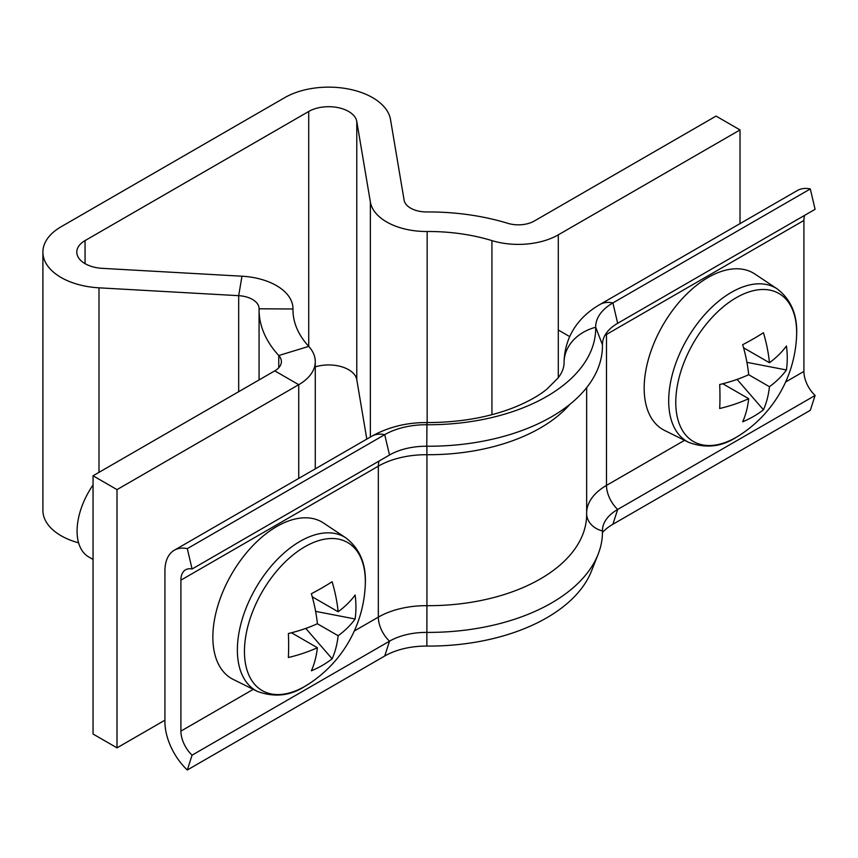 <?xml version="1.0" encoding="UTF-8"?>
<svg xmlns="http://www.w3.org/2000/svg" width="858" height="858" viewBox="0 0 858 858"><rect width="100%" height="100%" fill="white"/><g stroke="black" fill="none" stroke-linecap="round" stroke-linejoin="round"><path stroke-width="1.29" d="M740.014 223.616L740.014 129.923L716.055 116.087L534.33 221.01A22.587 13.042 180 0 1 507.786 223.316A169.434 97.823 0 0 0 426.823 211.947A22.587 13.042 180 0 1 410.617 208.129A22.587 13.042 180 0 1 404.107 200.171L390.508 119.53A62.13 35.864 0 0 0 349.635 89.243A62.13 35.864 0 0 0 284.738 97.64L61.1 226.759A62.13 35.864 0 0 0 42.9 252.123A62.13 35.864 0 0 0 99.002 287.827L238.685 295.678A22.587 13.042 180 0 1 259.084 308.655A22.587 13.042 180 0 1 259.084 308.794A169.434 97.823 0 0 0 259.073 309.77A169.434 97.823 0 0 0 278.764 355.534A22.587 13.042 180 0 1 281.392 361.636A22.587 13.042 180 0 1 274.774 370.86L93.05 475.782L117.01 489.618L298.734 384.695L274.774 370.86M558.29 377.659L558.29 234.845A56.478 32.604 180 0 1 491.934 240.605A135.553 78.26 0 0 0 427.155 231.51A56.478 32.604 180 0 1 386.658 221.965A56.478 32.604 180 0 1 370.377 202.07L356.778 121.428A28.239 16.302 0 0 0 338.202 107.658A28.239 16.302 0 0 0 308.708 111.476L85.06 240.594A28.239 16.302 0 0 0 76.791 252.123A28.239 16.302 0 0 0 102.295 268.35L241.967 276.201A56.478 32.604 180 0 1 292.975 308.655A56.478 32.604 180 0 1 292.975 308.987A135.553 78.26 0 0 0 292.964 309.77A135.553 78.26 0 0 0 308.719 346.385A56.478 32.604 180 0 1 315.272 361.636A56.478 32.604 180 0 1 298.734 384.695L298.734 478.389M78.582 542.824A62.13 35.864 180 0 1 42.9 510.371L42.9 252.123M117.01 489.618L117.01 747.854L93.05 734.03L93.05 475.782M117.01 747.854L164.929 720.194M315.272 366.892A28.239 16.302 180 0 1 356.778 379.665L366.806 439.092M558.29 234.845L740.014 129.923M602.466 532.443A58.741 33.912 180 0 1 612.88 524.281L617.674 509.459A51.963 29.998 180 0 0 603.753 523.991A51.963 29.998 180 0 0 602.455 530.963A173.959 100.429 180 0 1 598.112 554.3A173.959 100.429 180 0 1 426.769 632.4A51.963 29.998 0 0 0 389.511 641.183L192.085 755.169A22.587 13.042 60 0 1 180.909 731.113L180.909 580.147A22.587 13.042 60 0 1 185.585 569.798A22.587 13.042 60 0 1 192.085 569.004L389.511 455.019A51.963 29.998 0 0 1 426.769 446.235A173.959 100.429 180 0 0 602.455 344.809A51.963 29.998 180 0 1 617.674 323.294L815.1 209.309L810.306 188.953A45.184 26.083 -120 0 0 797.297 190.551L599.881 304.526C581.349 315.218 564.961 333.408 564.049 362.108L564.049 363.985M602.455 344.809L595.688 327.252A58.741 33.912 180 0 1 612.88 302.928L810.306 188.953M586.658 512.355A67.771 39.125 180 0 1 606.499 485.403A22.587 13.042 60 0 0 617.674 509.459L815.1 395.474A22.587 13.042 60 0 1 803.914 371.417L803.914 220.452A22.587 13.042 60 0 1 804.654 215.347M612.88 524.281L810.306 410.306L815.1 395.474M564.06 363.846L564.06 362.623A45.184 36.894 179 0 1 595.688 327.252A167.181 96.514 180 0 1 426.844 424.731A58.741 33.912 0 0 0 384.716 434.663L187.301 548.637A45.184 26.083 -120 0 0 174.292 550.235A45.184 26.083 -120 0 0 164.929 570.924L164.929 721.889A45.184 26.083 -120 0 0 187.301 769.991L192.085 755.169M598.112 554.3L591.505 571.031A167.181 96.514 180 0 1 426.844 646.085A58.741 33.912 0 0 0 384.716 656.016L187.301 769.991M192.085 569.004L187.301 548.637M777.305 288.964C791.43 299.892 797.854 315.776 796.556 336.626L796.556 336.626A85.478 49.356 120 0 0 796.653 332.625A85.478 49.356 120 0 0 736.207 297.726A85.478 49.356 120 0 0 675.772 402.413A85.478 49.356 120 0 0 736.207 437.312A85.478 49.356 120 0 0 739.628 435.231L736.078 437.398C721.417 446.911 705.641 448.573 688.727 442.385L664.596 430.448A90.369 52.177 120 0 1 648.594 358.644A90.369 52.177 120 0 1 708.065 277.488A90.369 52.177 120 0 1 754.901 274.034L777.305 288.964A88.642 51.18 120 0 0 731.37 292.353A88.642 51.18 120 0 0 673.026 371.954A88.642 51.18 120 0 0 688.727 442.385M769.454 386.711A123.38 71.235 -120 0 1 763.438 409.781A123.949 95.978 -150.1 0 1 742.674 421.771A123.38 71.235 60 0 0 748.691 398.702A123.38 71.235 0 0 1 719.69 408.505A123.949 32.121 -100.9 0 0 719.969 396.986A123.949 32.121 -100.9 0 0 719.69 384.523A123.38 71.235 180 0 0 748.691 374.721L769.454 386.711A123.38 71.235 0 0 0 786.421 369.97L746.932 362.344M786.421 369.97A123.949 95.978 30.1 0 0 787.258 358.14A123.949 95.978 30.1 0 0 786.421 345.989A123.38 71.235 180 0 1 769.454 362.73A123.38 71.235 -120 0 0 763.438 332.722A123.949 32.121 -19.1 0 1 742.674 344.712A123.38 71.235 60 0 1 748.691 374.721M769.454 362.73L743.554 347.78M748.691 398.702L722.79 383.751M763.438 409.781L737.086 379.397M244.455 651.437A85.478 49.356 120 0 0 304.901 686.336A85.478 49.356 120 0 0 308.312 684.244L308.312 684.244A124.249 124.249 0 0 0 365.24 585.639L365.24 585.639A85.478 49.356 120 0 0 365.336 581.638A85.478 49.356 120 0 0 304.901 546.739A85.478 49.356 120 0 0 244.455 651.437M257.411 691.409A88.642 51.18 120 0 1 241.709 620.977A88.642 51.18 120 0 1 300.053 541.366A88.642 51.18 120 0 1 345.989 537.977L323.584 523.048A90.369 52.177 120 0 0 276.759 526.512A90.369 52.177 120 0 0 217.278 607.668A90.369 52.177 120 0 0 233.279 679.461L257.411 691.409C274.324 697.586 290.111 695.924 304.762 686.411L308.312 684.244M93.05 485.006A56.478 32.604 120 0 0 88.771 556.971L93.05 559.448M317.374 623.745L338.138 635.735A123.38 71.235 -120 0 1 332.121 658.805A123.949 95.978 -150.1 0 1 311.357 670.795A123.38 71.235 60 0 0 317.374 647.726A123.38 71.235 0 0 1 288.374 657.518A123.949 32.121 -100.9 0 0 288.653 646.01A123.949 32.121 -100.9 0 0 288.374 633.536A123.38 71.235 180 0 0 317.374 623.745A123.38 71.235 60 0 0 311.357 593.725A123.949 32.121 -19.1 0 0 332.121 581.735A123.38 71.235 -120 0 1 338.138 611.754A123.38 71.235 180 0 0 355.115 595.012A123.949 95.978 30.1 0 1 355.941 607.164A123.949 95.978 30.1 0 1 355.115 618.993L315.615 611.357M338.138 635.735A123.38 71.235 0 0 0 355.115 618.993M317.374 647.726L291.473 632.764M338.138 611.754L312.237 596.803M332.121 658.805L305.77 628.41M370.377 437.022L370.377 202.07M85.06 263.653L85.06 240.594M278.764 367.739L278.764 355.534L308.719 346.385L308.708 111.476M99.002 472.34L99.002 287.827M292.975 310.553L292.975 308.987L259.084 308.794M238.685 391.698L238.685 295.678L241.967 276.201M356.778 379.665L356.778 121.428M427.155 422.565L427.155 231.51M491.934 414.671L491.934 240.605M617.674 323.294L612.88 302.928A45.184 26.083 -120 0 0 599.881 304.526M684.566 440.326L606.499 485.403L606.499 334.438L803.914 220.452M604.922 335.371A67.771 39.125 180 0 1 606.499 334.438A22.587 13.042 60 0 1 606.552 332.829M785.628 381.982L803.914 371.417M602.455 530.963A22.587 18.447 -1 0 1 586.658 513.953M426.769 446.235L426.962 422.565C458.783 422.533 487.312 417.696 512.558 408.054C526.941 402.381 538.395 396.074 546.911 389.135L557.968 378.088C561.829 373.187 563.856 368.296 564.06 363.406A135.553 78.26 180 0 0 564.06 362.623A90.369 52.177 180 0 1 564.049 362.108M569.862 404.354A158.14 91.302 180 0 1 426.93 454.708L426.887 446.235M586.658 387.655L586.658 514.371A158.14 91.302 180 0 1 426.93 605.673L426.93 454.708A67.771 39.125 0 0 0 378.335 466.162L180.909 580.147M426.844 646.085L426.93 605.673A67.771 39.125 0 0 0 378.335 617.127L354.311 630.995M384.716 656.016L389.511 641.183A22.587 13.042 60 0 1 378.335 617.127L378.335 466.162A22.587 13.042 60 0 1 379.064 461.057M253.249 689.349L180.909 731.113M389.511 455.019L384.716 434.663A45.184 26.083 -120 0 0 371.718 436.261L174.292 550.235M315.272 361.636L315.272 468.843M259.073 309.77L259.073 379.922M292.975 308.655L292.975 310.703M426.962 422.565C406.756 422.447 388.342 427.005 371.718 436.261M739.628 435.231A124.249 124.249 0 0 0 796.556 336.626M558.29 330.019L569.669 336.583M345.989 537.977C360.113 548.905 366.538 564.8 365.24 585.639"/></g></svg>
